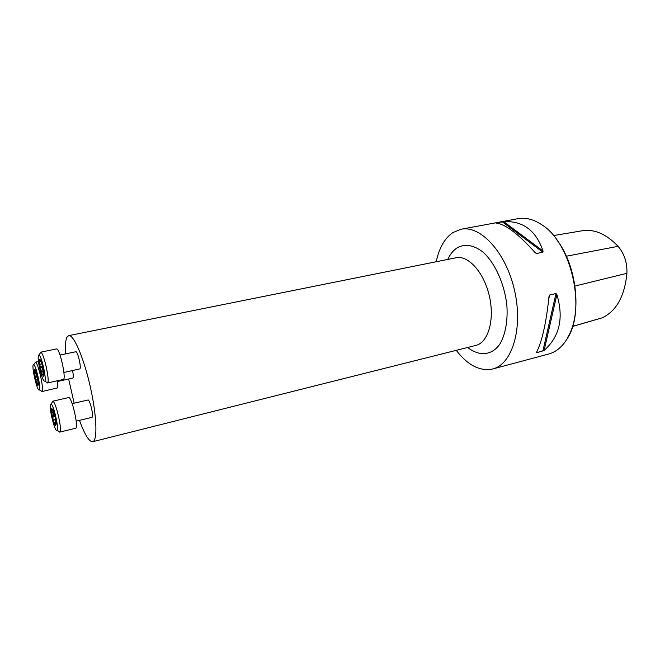 <?xml version="1.0" encoding="UTF-8"?>
<svg xmlns="http://www.w3.org/2000/svg" width="660" height="660" viewBox="0 0 660 660"><rect width="100%" height="100%" fill="white"/><g stroke="black" fill="none" stroke-linecap="round" stroke-linejoin="round"><path stroke-width="0.99" d="M436.235 261.739C439.114 247.97 444.659 238.243 452.884 232.567L461.076 229.251C480.571 225.002 506.113 252.557 514.586 290.59C523.297 328.564 512.094 364.427 492.665 368.981C479.96 371.547 467.824 365.335 456.258 350.336M461.076 229.251L517.935 218.674C525.418 217.305 533.164 219.202 541.167 224.375C571.403 242.063 586.748 309.952 567.064 338.935C562.064 347.036 555.885 352.085 548.542 354.073L492.665 368.981M536.704 352.762L536.481 352.399C542.165 341.113 546.34 322.443 549.013 296.389L549.648 295.012L555.992 293.527L556.891 294.541C563.887 318.054 559.63 336.658 544.129 350.377L536.704 352.762L537.034 351.318M495.932 223.039L503.712 221.62C522.918 220.704 536.035 230.513 543.064 251.047L542.858 252.186L536.497 253.506L535.178 252.681C518.405 233.929 505.362 224.053 496.023 223.047M556.223 239.068C577.129 265.312 582.384 314.837 567.328 337.903M572.517 326.469L602.118 317.856C616.341 311.19 624.607 296.34 626.917 273.314C627.313 262.771 624.368 253.77 618.073 246.328C606.367 234.02 594.396 228.838 582.145 230.785L553.468 235.579M72.592 370.59C73.334 374.566 73.458 377.041 72.955 378.015L57.552 381.505M60.043 355.047L75.834 351.747C77.616 350.873 81.51 367.373 79.876 368.899L63.896 372.479M72.171 403.664L87.953 400.01C89.793 399.069 93.918 416.179 92.111 417.301L76.197 421.171M65.456 353.917C65.01 345.37 65.563 339.71 67.105 336.955L68.706 335.635C73.59 334.224 83.721 357.522 90.247 386.521C96.83 415.503 97.705 440.905 92.689 441.721C89.15 441.87 84.752 434.758 79.497 420.379M74.143 403.21L68.656 379.054M50.589 404.135L51.051 403.994C53.559 404.365 59.185 428.885 57.098 430.345C55.118 433.339 48.403 406.271 50.589 404.135M53.328 410.784L51.463 410.495L52.767 418.514L55.126 425.279L55.556 425.824L56.232 424.025L54.92 415.907L52.536 409.117L51.637 408.738L51.463 410.495L52.338 412.071L53.699 411.757M51.975 402.616L52.891 401.263C55.844 401.635 62.428 430.312 59.936 431.978L58.534 431.17M52.618 401.23L68.549 397.584C71.659 395.983 79.093 428.29 75.595 428.257L59.705 432.127M52.338 412.071C54.054 413.894 54.31 415.486 53.113 416.848L52.767 418.514L53.798 419.603C55.39 419.826 55.861 421.162 55.201 423.629L55.316 425.37L56.199 424.017L55.556 425.824M40.194 370.639C37.999 360.888 37.595 355.649 38.981 354.923C41.464 355.336 46.877 379.772 44.797 381.15C43.659 381.513 42.124 378.007 40.194 370.639M43.04 368.156L42.256 368.329L41.877 373.808L43.758 376.596L43.568 370.953L41.423 362.299C40.557 359.947 39.93 359.057 39.55 359.609L39.765 365.277L41.877 373.808L42.446 374.236L43.898 373.535M39.93 353.554L40.837 352.25C43.766 352.679 50.094 381.257 47.611 382.825L46.233 382.008M43.857 376.365L43.156 374.088M40.573 352.209L56.496 348.934C59.598 347.424 66.709 379.599 63.253 379.475L47.38 382.965M40.26 364.196L39.765 365.277L40.804 366.828L42.644 366.44M42.256 368.329L40.804 366.828M42.578 369.641L43.312 369.484M43.742 376.621L43.972 375.416M40.524 360.253L39.6 359.576M39.534 359.634L40.219 360.814L40.771 360.698M40.342 364.188L40.573 364.155C41.803 363.693 41.687 362.579 40.219 360.814M39.386 389.779L39.328 389.862C37.265 392.65 30.673 363.115 33.734 364.79C35.953 365.112 41.126 387.989 39.386 389.779M38.511 383.633L37.216 375.82L35.029 369.559L34.303 369.278L35.442 378.906L37.595 385.143L37.933 385.555L38.511 383.633M34.708 363.371L35.5 362.224C38.123 362.554 44.17 389.301 42.092 391.363L40.813 390.745M57.461 380.746C57.923 384.664 57.874 387.073 57.329 387.956L41.819 391.578M35.871 371.349L34.386 370.788L34.996 372.694C36.622 374.426 36.877 375.952 35.764 377.297L35.442 378.906L36.407 379.904C37.892 380.061 38.321 381.298 37.694 383.617L37.595 385.143L38.42 384.211L37.933 385.555M447.752 259.429C450.252 254.059 453.502 250.115 457.495 247.607C465.432 243.54 474.053 245.132 483.359 252.384C495.231 263.332 504.587 284.188 506.872 305.448C507.952 321.197 505.296 335.132 499.628 344.454C491.444 355.715 479.011 356.425 467.659 347.474M626.917 273.314L574.992 286.044M602.118 317.856L572.55 326.37M618.073 246.328L566.338 256.228M544.129 350.377L556.891 294.541M542.858 351.137L555.992 293.527M548.765 298.922L549.648 295.012M536.497 253.506L534.724 252.169M542.858 252.186L502.285 221.785M543.064 251.047L503.712 221.62M92.689 441.721L475.852 345.411C488.119 342.647 494.851 319.968 489.415 296.282C484.135 272.555 468.303 254.974 456.035 257.763L453.874 258.192M53.113 416.848L55.036 416.394M53.798 419.603L55.63 419.174M55.201 423.629L56.199 423.39M42.058 371.91L43.667 371.563M34.996 372.694L36.25 372.43M35.764 377.297L37.48 376.926M36.407 379.904L38.008 379.558M37.694 383.617L38.503 383.435M68.706 335.635L456.035 257.763M473.715 345.947L475.852 345.411M57.098 430.345L59.936 431.978M51.051 403.994L52.891 401.263M53.056 410.132L51.637 408.738M44.797 381.15L47.611 382.825M38.981 354.923L40.837 352.25M43.981 374.814L43.304 376.645M39.328 389.862L42.017 391.454M33.734 364.79L35.5 362.224M35.269 362.2L38.453 361.531M35.525 370.499L34.303 369.278"/></g></svg>
